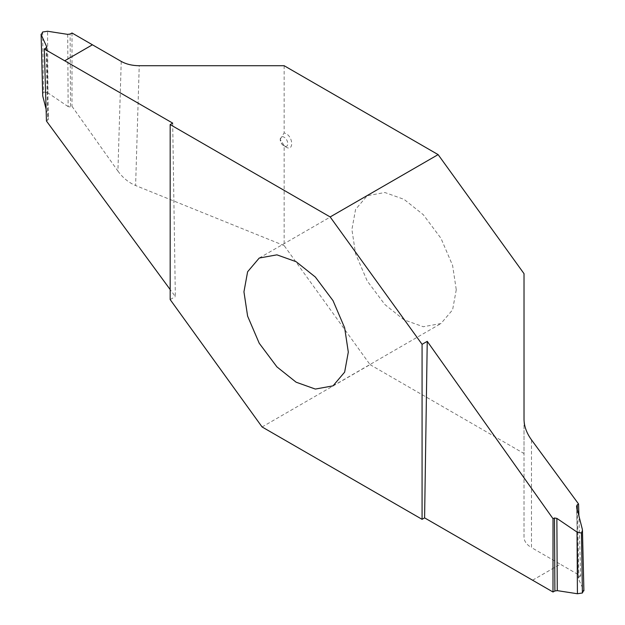 <?xml version="1.0" encoding="UTF-8"?>
<svg xmlns="http://www.w3.org/2000/svg" width="625" height="625" viewBox="0 0 625 625"><rect width="100%" height="100%" fill="white"/><g stroke="black" fill="none" stroke-linecap="round" stroke-linejoin="round"><path stroke-width="0.47" stroke-dasharray="3.12 2.34" d="M262.086 426.961L370.047 364.633L284.148 245.586L284.148 145.641L280.219 139.328A7.633 7.633 0 0 0 284.031 145.938C286.352 147.016 287.625 146.281 287.852 143.734C287.609 140.938 286.336 138.734 284.031 137.125C281.734 136.078 280.461 136.812 280.219 139.328C280.445 142.133 281.711 144.344 284.031 145.938L286.047 147.102C293.57 151.82 293.57 137.602 286.047 133.633L284.148 132.898L284.148 65.719M284.148 145.641L286.047 147.102M370.047 364.633L524.023 453.531L524.023 273.664M456.266 289.75L452.602 309.812L440.984 323.531L423.289 326.734L404.086 319.875L384.875 304.555L367.188 280.93L355.57 253.789L351.906 229.5L355.57 209.438L367.188 195.719L384.875 192.516L404.086 199.375L423.289 214.695L440.984 238.32L452.602 265.453L456.266 289.75M532.555 580.203L560.281 564.219L531.477 547.586L531.477 439.852M532.578 580.219L560.281 564.219L580.695 576L578.914 515.875M580.695 576L578.922 577.102L578.328 578.484L583.898 590.844M576.547 506.32L578.242 578.125L576.641 506.969M524.023 419.469L524.023 537.195C524.133 541.227 526.617 544.688 531.477 547.586M172.695 123.125L175.344 296.602L170.172 289.562M170.172 299.578L175.344 296.602M121.234 61.414L117.914 171.07L71.977 106.281L70.539 107.016L70.109 34.023M72.008 33L71.977 106.281M67.719 34.367L68.141 106.617L70.539 107.016M68.141 106.617L47.961 92.922L47.57 31.25M42.609 32.016L43.539 91.938L47.961 92.922M42.539 94.625L43.539 91.938M46.086 109.125L48.359 118.031L46.688 47.234M46.078 47.898L47.781 120.148L48.453 118.68L46.758 46.875M117.914 171.07C122.812 177.82 128.711 182.641 135.609 185.539L139.234 65.719M47.781 120.148L46.445 121.023M280.219 139.266L284.148 132.898M284.148 245.586L135.609 185.539M524.023 537.195L524.023 453.531M577.328 509.688L578.922 577.102M582.273 529.055L583.727 590.117M333.023 385.859L440.984 323.531M259.227 258.047L367.188 195.719"/><path stroke-width="0.94" d="M578.914 515.875L578.555 503.977L531.477 439.852C526.617 433.078 524.133 426.281 524.023 419.469L524.023 273.664L438.125 154.617L284.148 65.719L139.234 65.719C132.25 65.656 126.25 64.219 121.234 61.414L72.008 33L70.109 34.023L67.719 34.367L47.57 31.25L42.609 32.016L41.273 34.883L46.758 46.875M348.305 352.078L344.641 372.141L333.023 385.859L315.336 389.062L296.125 382.203L276.922 366.883L259.227 343.258L247.609 316.125L243.945 291.828L247.609 271.766L259.227 258.047L276.922 254.844L296.125 261.703L315.336 277.023L333.023 300.648L344.641 327.789L348.305 352.078M330.164 216.945L422.078 344.328L422.078 519.328L262.086 426.961L170.172 299.578L170.172 124.578L330.164 216.945L438.125 154.617M577.43 593.75L577.039 532.078L581.461 533.062L582.398 592.984L577.43 593.75L557.281 590.633L554.891 590.977L552.992 592L424.594 517.875L422.078 519.328M424.594 517.875L427.242 341.344L553.023 518.719L552.992 592M422.078 344.328L427.242 341.344M578.555 503.977L577.219 504.852L577.328 509.688M577.219 504.852L576.547 506.32M576.641 506.969L582.273 529.055L582.461 530.375L581.461 533.062M583.727 590.117L582.398 592.984M577.039 532.078L556.859 518.383L557.281 590.633M554.891 590.977L554.461 517.984L556.859 518.383M554.461 517.984L553.023 518.719M46.688 47.234L46.672 46.516L46.078 47.898L44.305 49L172.695 123.125L170.172 124.578M44.305 49L46.445 121.023L170.172 289.562M92.422 44.781L64.719 60.781L92.445 44.797M41.102 34.156L42.727 95.945L41.102 34.156M42.727 95.945L46.086 109.125M583.898 590.844L582.461 530.375"/></g></svg>
